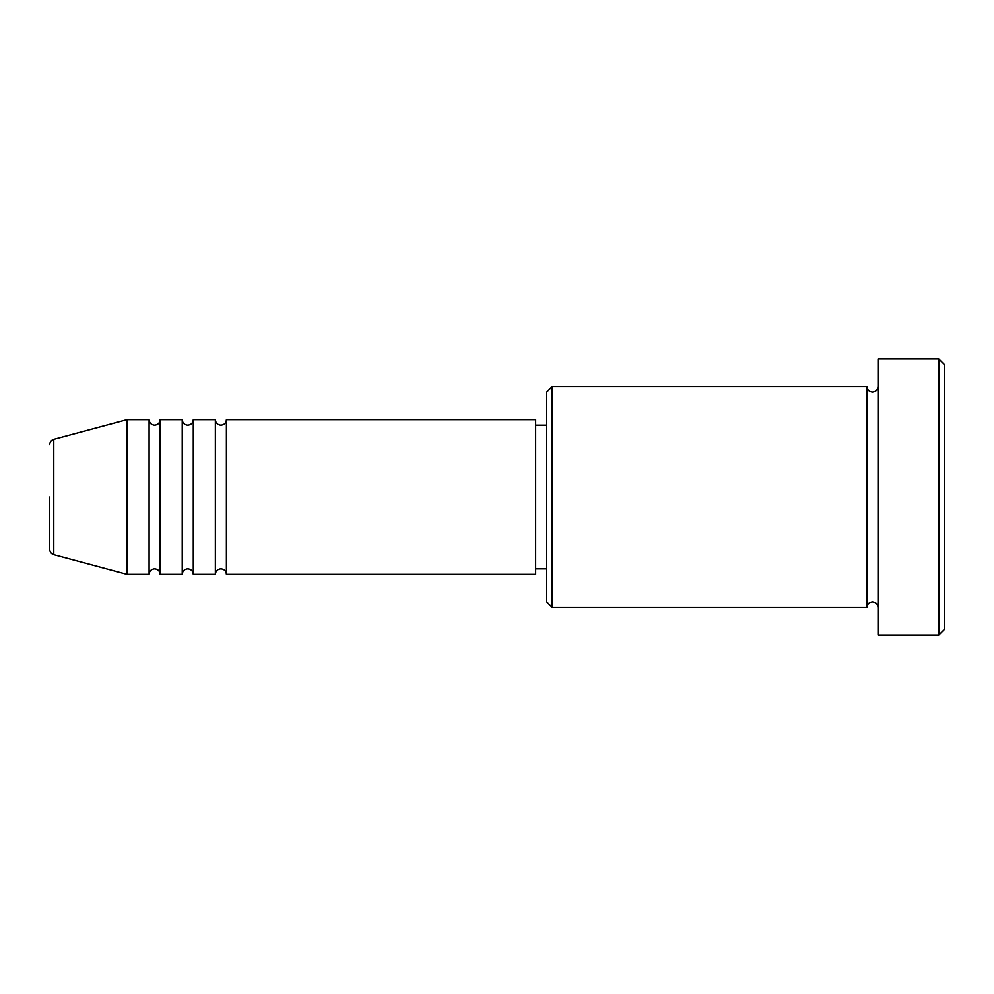 <?xml version="1.0" encoding="UTF-8"?>
<svg xmlns="http://www.w3.org/2000/svg" width="994" height="994" viewBox="0 0 994 994"><rect width="100%" height="100%" fill="white"/><g stroke="black" fill="none" stroke-linecap="round" stroke-linejoin="round"><path stroke-width="1.49" d="M53.788 554.689L127.008 574.308L127.008 419.692L53.788 439.311L53.788 554.689C51.228 553.832 49.862 552.055 49.7 549.359L49.7 497M226.408 419.692L226.408 574.308L535.654 574.308L535.654 419.692L226.408 419.692C226.085 423.046 224.246 424.885 220.892 425.208C217.537 424.885 215.698 423.046 215.363 419.692L215.363 574.308L193.283 574.308L193.283 419.692L215.363 419.692M182.237 419.692L182.237 574.308L160.146 574.308L160.146 419.692L182.237 419.692C182.561 423.046 184.399 424.885 187.754 425.208C191.109 424.885 192.948 423.046 193.283 419.692M160.146 419.692C159.823 423.046 157.971 424.885 154.617 425.208C151.274 424.885 149.423 423.046 149.1 419.692L149.1 574.308L127.008 574.308M552.217 607.446L546.7 601.917L546.7 392.083L552.217 386.554L552.217 607.446L866.992 607.446L866.992 386.554C867.315 389.909 869.154 391.748 872.508 392.083C875.863 391.748 877.702 389.909 878.037 386.554M938.783 358.946L944.3 364.463L944.3 629.537L938.783 635.054L938.783 358.946L878.037 358.946L878.037 635.054L938.783 635.054M535.654 568.792L546.7 568.792M127.008 419.692L149.1 419.692M552.217 386.554L866.992 386.554M535.654 425.208L546.7 425.208M878.037 607.446C877.702 604.091 875.863 602.252 872.508 601.917C869.154 602.252 867.315 604.091 866.992 607.446M160.146 574.308C159.823 570.954 157.971 569.115 154.617 568.792C151.274 569.115 149.423 570.954 149.1 574.308M193.283 574.308C192.948 570.954 191.109 569.115 187.754 568.792C184.399 569.115 182.561 570.954 182.237 574.308M226.408 574.308C226.085 570.954 224.246 569.115 220.892 568.792C217.537 569.115 215.698 570.954 215.363 574.308M53.788 439.311C51.228 440.168 49.862 441.945 49.7 444.641"/></g></svg>

